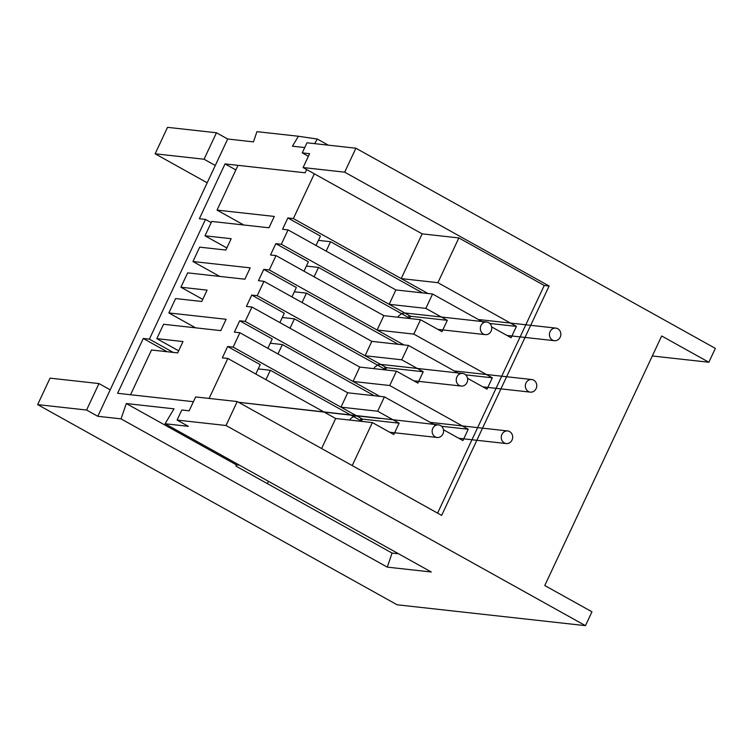 <?xml version="1.0" encoding="UTF-8"?>
<svg xmlns="http://www.w3.org/2000/svg" width="753" height="753" viewBox="0 0 753 753"><rect width="100%" height="100%" fill="white"/><g stroke="black" fill="none" stroke-linecap="round" stroke-linejoin="round"><path stroke-width="1.13" d="M557.794 328.741A6.335 5.704 -83.7 0 1 560.59 336.158A6.335 5.704 -83.7 0 1 554.434 340.704A6.335 5.704 -83.7 0 1 549.474 333.777A6.335 5.704 -83.7 0 1 555.836 328.11A6.335 5.704 -83.7 0 1 557.794 328.741M533.708 380.161A6.335 5.704 -83.7 0 1 536.503 387.588A6.335 5.704 -83.7 0 1 530.347 392.134A6.335 5.704 -83.7 0 1 525.387 385.197A6.335 5.704 -83.7 0 1 531.75 379.531A6.335 5.704 -83.7 0 1 533.708 380.161M509.621 431.582A6.335 5.704 -83.7 0 1 512.407 439.008A6.335 5.704 -83.7 0 1 506.261 443.555A6.335 5.704 -83.7 0 1 501.3 436.618A6.335 5.704 -83.7 0 1 507.663 430.951A6.335 5.704 -83.7 0 1 509.621 431.582M488.688 322.67A6.335 5.704 -83.7 0 1 491.483 330.096A6.335 5.704 -83.7 0 1 485.327 334.643A6.335 5.704 -83.7 0 1 480.367 327.706A6.335 5.704 -83.7 0 1 486.73 322.039A6.335 5.704 -83.7 0 1 488.688 322.67M464.601 374.09A6.335 5.704 -83.7 0 1 467.397 381.517A6.335 5.704 -83.7 0 1 461.241 386.063A6.335 5.704 -83.7 0 1 456.28 379.136A6.335 5.704 -83.7 0 1 462.643 373.469A6.335 5.704 -83.7 0 1 464.601 374.09M440.514 425.52A6.335 5.704 -83.7 0 1 443.301 432.937A6.335 5.704 -83.7 0 1 437.154 437.484A6.335 5.704 -83.7 0 1 432.184 430.556A6.335 5.704 -83.7 0 1 438.557 424.89A6.335 5.704 -83.7 0 1 440.514 425.52M239.492 465.185L236.376 464.846L235.943 466.116L392.078 553.069L398.601 553.794M304.739 147.56L292.446 146.195L298.395 136.246L256.952 131.653L253.45 141.875L227.698 139.013L215.292 165.481L204.063 159.231L155.137 153.8L167.533 127.342L216.459 132.763L204.063 159.231M392.078 553.069L387.268 567.122L431.3 571.998L165.076 423.751L188.316 426.33L177.087 420.07L226.013 425.501L585.467 625.658L397.104 604.781L37.65 404.615L86.576 410.037L97.805 416.296L121.045 418.875L126.297 403.542L173.999 408.832L165.076 423.751M387.268 567.122L121.045 418.875M308.372 156.285L302.245 152.878L306.97 142.797L355.896 148.219L715.35 348.385L708.855 362.249L661.68 335.979L544.777 585.523L591.962 611.803L585.467 625.658M236.376 464.846L126.297 403.542M217.043 210.096L274.29 216.44L268.972 227.782L211.734 221.438L205.004 235.802L231.171 238.701L225.862 250.052L199.686 247.144L192.956 261.517L250.203 267.861L244.885 279.203L187.648 272.859L180.908 287.222L207.084 290.131L201.776 301.473L175.6 298.565L168.87 312.937L226.107 319.281L220.798 330.623L163.552 324.279L156.822 338.652L182.998 341.551L177.689 352.893L151.513 349.994L130.551 394.732L193.408 401.707L117.59 393.292L143.268 338.474L149.386 339.151L205.475 219.415L199.357 218.737L225.034 163.909L305.153 172.795L306.669 169.547L305.153 172.795L238.004 165.349L217.043 210.096L243.803 224.987M97.805 416.296L215.292 165.481M328.327 145.16L317.361 139.06L314.622 143.644M317.361 139.06L298.395 136.246M227.698 139.013L216.459 132.763M226.013 425.501L237.233 401.547L441.663 515.391L549.116 286.008L344.676 172.164L303.092 167.552L309.587 153.697L302.245 152.878M344.676 172.164L355.896 148.219M708.855 362.249L652.305 355.981M207.188 182.791L155.137 153.8M37.65 404.615L50.046 378.147L98.972 383.569L86.576 410.037M110.202 389.828L98.972 383.569M177.087 420.07L181.812 409.99L189.144 410.809L195.639 396.944L237.233 401.547M423.224 371.756L401.763 359.802L365.073 355.736L386.524 367.68L423.224 371.756L417.906 383.098L396.454 371.144L359.755 367.078L353.025 381.451L379.785 396.351L245.196 321.399L239.689 320.787L272.266 338.925L267.861 348.328M441.569 426.283L468.244 429.238L389.725 385.517L353.025 381.451M267.371 483.624L268.454 481.318M361.384 421.351L362.438 419.11L399.128 423.177L393.819 434.519L372.368 422.574L335.669 418.499L321.606 448.534M372.368 422.574L352.216 465.58M211.188 222.596L205.475 219.415M173.162 352.395L149.386 339.151M399.128 423.177L377.677 411.232L340.987 407.157L362.438 419.11L233.148 347.114L227.641 346.502L260.218 364.64L255.813 374.034M385.47 369.93L386.524 367.68L257.234 295.684L251.728 295.082L284.305 313.22L279.909 322.613M435.658 425.398L384.406 396.859L347.717 392.793L340.987 407.157M468.244 429.238L462.926 440.58L443.442 429.737M459.754 373.977L408.493 345.439L371.803 341.373L365.073 355.736M409.566 318.51L410.611 316.26L447.31 320.326L441.992 331.678L420.541 319.724L383.842 315.658L377.112 330.03L403.872 344.921L269.282 269.979L263.776 269.367L296.353 287.505L291.948 296.898M483.84 322.557L432.58 294.018L395.89 289.943L389.16 304.316L410.611 316.26L281.321 244.264L275.824 243.652L308.391 261.799L303.996 271.193M437.587 513.122L544.231 285.472L458.859 237.929L422.16 233.863L401.208 278.601L427.958 293.501L293.369 218.558L287.862 217.946L320.439 236.084L316.034 245.478M422.16 233.863L303.092 167.552M384.406 396.859L377.677 411.232M432.58 294.018L425.85 308.382L389.16 304.316M447.31 320.326L425.85 308.382M458.859 237.929L437.898 282.676L401.208 278.601M491.615 326.887L511.099 337.739L516.417 326.397L437.898 282.676M420.541 319.724L413.811 334.097L377.112 330.03M467.528 378.307L487.012 389.16L492.33 377.818L413.811 334.097M408.493 345.439L401.763 359.802M396.454 371.144L389.725 385.517M544.231 285.472L549.116 286.008M489.742 323.442L516.417 326.397M235.858 169.933L225.034 163.909M167.053 351.717L143.268 338.474M465.655 374.862L492.33 377.818M192.956 261.517L219.707 276.417M395.89 289.943L288.051 229.9L282.554 229.288L287.862 217.946M335.669 418.499L227.83 358.456L209.108 398.431M227.83 358.456L222.333 357.844L227.641 346.502M347.717 392.793L239.878 332.741L233.148 347.114M239.878 332.741L234.371 332.129L239.689 320.787M359.755 367.078L251.926 307.026L245.196 321.399M251.926 307.026L246.419 306.424L251.728 295.082M371.803 341.373L263.964 281.321L257.234 295.684M263.964 281.321L258.458 280.709L263.776 269.367M383.842 315.658L276.012 255.606L269.282 269.979M276.012 255.606L270.506 254.994L275.824 243.652M288.051 229.9L281.321 244.264M314.33 173.811L293.369 218.558M205.004 235.802L226.841 247.963M318.434 240.367L330.548 241.713L422.452 292.889M290.018 328.242L294.414 318.848L385.611 369.629M314.105 276.822L318.5 267.428L409.698 318.208M306.386 266.082L318.5 267.428M277.97 353.957L282.375 344.554L374.279 395.739M270.252 343.217L282.375 344.554M282.3 317.502L294.414 318.848M302.057 302.537L306.462 293.133L398.365 344.319M294.348 291.797L306.462 293.133M168.87 312.937L195.62 327.837M180.908 287.222L202.755 299.383M326.143 251.107L330.548 241.713M156.822 338.652L178.659 350.813M265.931 379.663L270.327 370.269L361.525 421.049M258.213 368.923L270.327 370.269M554.443 340.704L506.985 335.452M555.836 328.11L478.381 319.517M530.357 392.134L482.899 386.873M531.75 379.531L454.294 370.937M506.261 443.555L458.812 438.293M507.663 430.951L430.208 422.367M410.225 317.088L408.841 316.1L410.046 318.566M397.961 317.22L398.779 315.771L402.29 313.323L405.754 313.069L486.73 322.039M485.337 334.643L437.879 329.381M386.138 368.518L384.755 367.52L385.95 369.987M373.874 368.641L374.693 367.191L378.204 364.744L381.667 364.49L462.643 373.469M461.241 386.063L413.792 380.802M362.052 419.939L360.668 418.941L361.864 421.407M349.787 420.07L350.606 418.612L354.117 416.164L357.581 415.91L379.851 418.452L238.579 402.309M437.154 437.484L389.706 432.231M438.557 424.89L238.522 402.271"/></g></svg>
